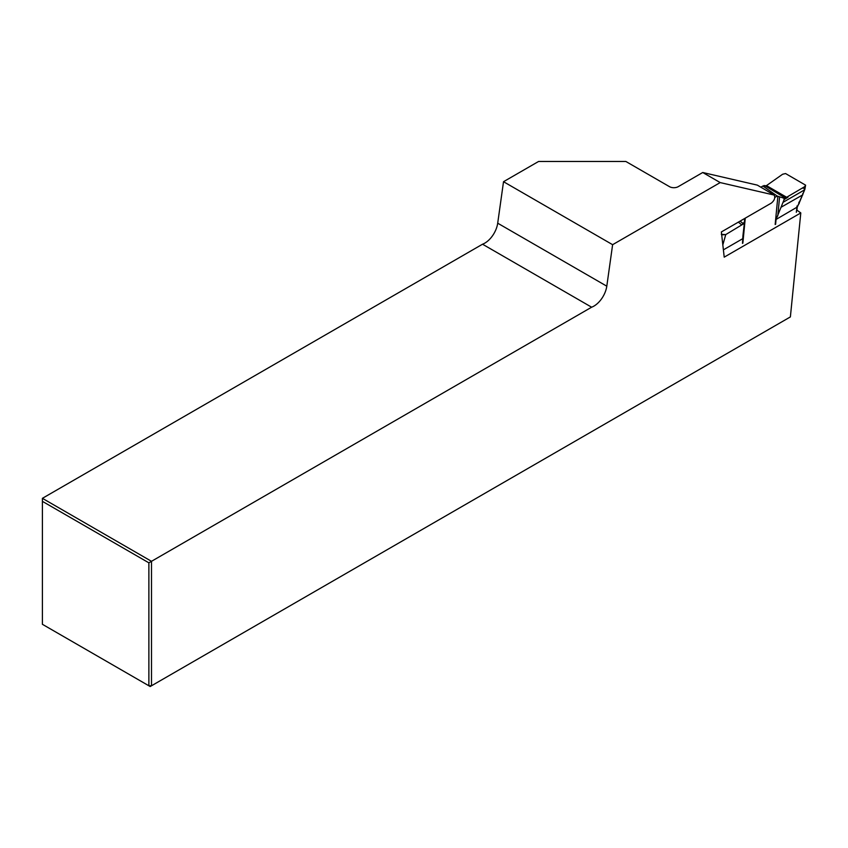 <?xml version="1.0" encoding="UTF-8"?>
<svg xmlns="http://www.w3.org/2000/svg" width="848" height="848" viewBox="0 0 848 848"><rect width="100%" height="100%" fill="white"/><g stroke="black" fill="none" stroke-linecap="round" stroke-linejoin="round"><path stroke-width="1.27" d="M720.196 182.585L702.738 172.504L678.23 186.666A6.169 3.562 180 0 1 669.496 186.666L625.856 161.47L538.575 161.47L503.521 181.705L612.616 244.69L720.196 182.585L774.192 195.072C775.411 197.807 774.457 200.478 771.33 203.096L721.372 231.939L721.627 234.249M612.616 244.69L606.797 286.189A18.518 10.685 -60 0 1 591.628 307.199L151.495 561.312L151.495 685.778L790.378 316.919L800.798 212.933L796.558 209.901M721.669 234.578L724.213 257.145L800.798 212.933M702.738 172.504L757.349 185.129L774.192 195.072M503.521 181.705L497.702 223.194A18.518 10.685 -60 0 1 482.533 244.213L42.4 498.327L151.495 561.312L148.877 562.828L42.4 501.348L42.4 624.298L148.877 685.778L148.877 562.828M150.191 686.53L151.495 685.778L148.877 685.778L150.191 686.53M482.533 244.213L591.628 307.199M42.4 501.348L42.4 498.327M775.613 224.275L776.068 219.441L797.321 206.997L804.869 189.305L798.827 203.912L796.94 207.389L796.95 206M744.65 218.498L744.427 222.07L741.756 224.921L738.354 222.123M760.9 187.175L762.893 186.019L777.213 196.036L774.807 197.425M786.647 197.266L804.614 186.719L805.6 185.161L785.566 173.554L782.63 174.232L766.475 185.617L786.647 197.266L784.146 198.294L777.213 196.036M762.893 186.019L766.475 185.617M805.483 185.85L804.604 186.878L804.19 190.09L804.869 189.305L805.6 185.161M803.13 187.588L803.056 188.256L804.519 187.387M776.068 219.441L784.167 199.524L787.94 197.245L788.015 196.46M721.383 234.069L722.878 234.801L725.75 234.589L721.341 234.377M744.502 221.879L742.021 224.741M804.19 190.09L783.276 202.184M764.027 185.521L763.953 186.39M725.75 234.589L722.835 244.902M741.756 224.921L725.771 234.578M744.47 222.282L744.343 223.353L741.767 224.911M742.89 236.02L744.343 223.353M742.943 235.553L742.509 243.387M723.386 249.853L742.975 238.542M796.325 212.318L796.94 207.389M606.797 286.189L497.702 223.194M743.187 223.596L740.081 221.127M764.567 185.585L785.746 198.241M784.167 199.524L784.283 198.294M802.78 194.849L802.812 193.45L802.78 194.849L781.453 207.029M783.976 200.086L784.146 198.294M722.581 242.645L723.598 242.337M798.837 202.513L799.208 203.509M799.028 203.467L799.039 202.078M801.657 196.026L801.625 197.425L801.657 196.026M777.764 216.007L779.588 196.959M775.167 224.476L777.881 196.28M745.265 218.137L742.859 243.132M797.205 207.262L796.919 210.156"/></g></svg>
